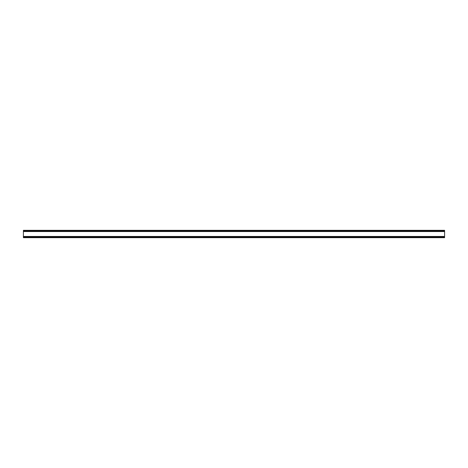 <?xml version="1.0" encoding="UTF-8"?>
<svg xmlns="http://www.w3.org/2000/svg" width="468" height="468" viewBox="0 0 468 468"><rect width="100%" height="100%" fill="white"/><g stroke="black" fill="none" stroke-linecap="round" stroke-linejoin="round"><path stroke-width="0.35" stroke-dasharray="2.34 1.75" d="M23.4 230.987L23.4 230.314L444.6 230.314L444.6 231.157L23.4 231.157L444.6 231.157L444.6 236.463L23.4 236.463L23.4 230.987L444.6 230.987M444.6 236.463L444.6 237.685L23.4 237.685L23.4 236.843L444.6 236.843L23.4 236.843L23.4 236.463M444.6 236.632L23.4 236.632M23.4 231.537L444.6 231.537M23.4 237.013L444.6 237.013"/><path stroke-width="0.7" d="M23.4 237.013L23.4 237.685L444.6 237.685L444.6 237.013L23.4 237.013L23.4 236.463L444.6 236.463L444.6 231.367L23.4 231.367L444.6 231.367L444.6 230.314L23.4 230.314L23.4 236.463M23.4 236.632L444.6 236.463M444.6 236.632L444.6 237.013M444.6 231.537L23.4 231.537M23.4 230.987L444.6 230.987"/></g></svg>
